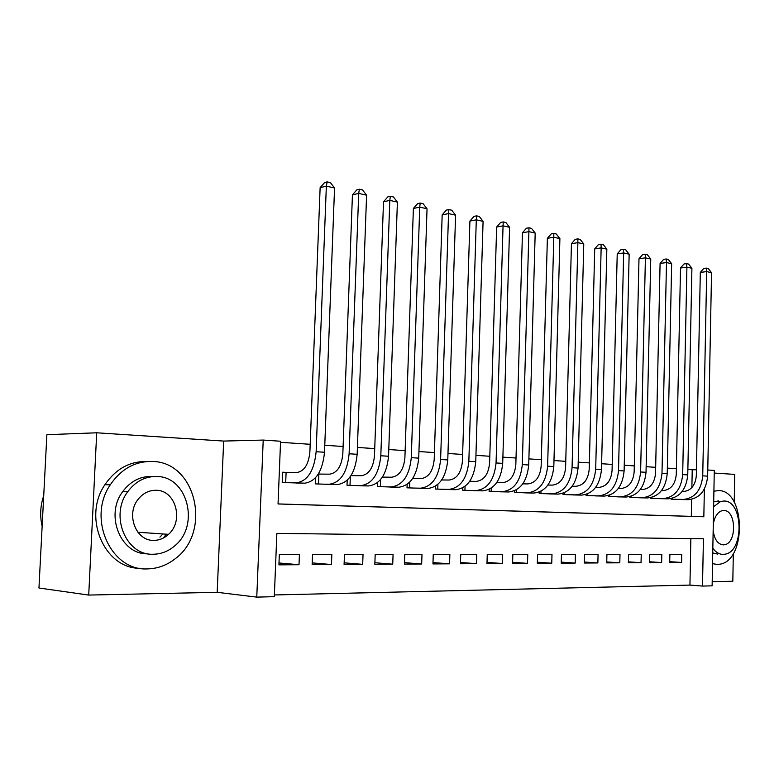 <?xml version="1.0" encoding="UTF-8"?>
<svg xmlns="http://www.w3.org/2000/svg" width="779" height="779" viewBox="0 0 779 779"><rect width="100%" height="100%" fill="white"/><g stroke="black" fill="none" stroke-linecap="round" stroke-linejoin="round"><path stroke-width="1.17" d="M163.298 538.065L166.317 534.19M707.77 469.99L714.294 470.428L712.123 585.837L702.502 586.071L703.418 538.766L276.857 533.372L274.315 596.675L256.768 597.113L263.214 440.067L280.567 441.235L278.045 503.964L703.836 516.769L704.372 488.998M217.175 592.313L223.67 441.07L96.713 432.793L46.876 434.692L38.95 588.009L88.718 595.068L217.175 592.313L256.768 597.113M712.201 581.679L732.825 581.241L733.321 553.46M274.383 594.961L689.941 585.087L702.502 586.071M96.713 432.793L88.718 595.068M734.227 502.202L734.724 474.401L714.246 473.057M288.493 472.502L282.621 472.21L282.212 482.464L302.203 483.155M321.279 474.109L318.368 473.963M352.809 475.648L351.017 475.56M383.151 477.137L382.411 477.099M669.716 561.688L681.606 562.438L669.697 562.516L669.872 554.57L681.761 554.57L681.606 562.438M649.384 561.766L661.644 562.565L649.365 562.633L649.54 554.57L661.809 554.57L661.644 562.565M628.4 561.854L641.049 562.681L628.38 562.759L628.575 554.56L641.234 554.57L641.049 562.681M606.744 561.941L619.802 562.808L606.724 562.886L606.919 554.56L619.996 554.56L619.802 562.808M584.377 562.029L597.863 562.944L584.347 563.022L584.562 554.56L598.068 554.56L597.863 562.944M561.25 562.117L575.194 563.081L561.221 563.159L561.445 554.551L575.408 554.56L575.194 563.081M537.344 562.204L551.756 563.217L537.315 563.305L537.559 554.551L551.99 554.551L551.756 563.217M512.611 562.292L527.519 563.363L512.582 563.451L512.835 554.551L527.763 554.551L527.519 563.363M487.002 562.389L502.445 563.509L486.972 563.606L487.245 554.541L502.698 554.551L502.445 563.509M460.486 562.477L476.475 563.665L460.447 563.762L460.73 554.541L476.748 554.541L476.475 563.665M432.997 562.565L449.561 563.83L432.949 563.928L433.251 554.541L449.863 554.541L449.561 563.83M404.486 562.652L421.673 563.996L404.437 564.103L404.759 554.531L421.984 554.531L421.673 563.996M374.894 562.74L392.733 564.171L374.835 564.278L375.186 554.531L393.064 554.531L392.733 564.171M344.162 562.818L362.683 564.347L344.094 564.463L344.464 554.521L363.033 554.531L362.683 564.347M312.213 562.896L331.464 564.532L312.145 564.648L312.535 554.521L331.844 554.521L331.464 564.532M689.941 585.087L690.866 538.61M299.409 554.521L279.33 554.512L278.911 564.853L299.009 564.726L299.409 554.521M691.879 487.586L692.229 469.766L687.867 469.474M676.367 468.715L667.34 468.111M655.665 467.332L646.151 466.699M634.291 465.9L624.252 465.238M612.206 464.43L601.612 463.729M589.372 462.911L578.203 462.161M565.768 461.334L553.976 460.555M541.327 459.707L528.883 458.88M516.029 458.023L502.893 457.146M489.806 456.27L475.94 455.345M462.629 454.459L447.974 453.485M434.429 452.58L418.936 451.547M405.148 450.632L388.779 449.541M374.728 448.597L357.415 447.448M343.101 446.494L324.775 445.267M310.188 444.293L280.518 442.316M278.045 503.925L691.304 516.36L691.645 499.349M682.881 499.582L671.021 499.144L671.04 498.609M662.997 498.726L650.777 498.278L650.786 497.645M642.5 497.839L629.88 497.382L629.899 496.642M621.34 496.934L608.311 496.457L608.331 495.59M599.489 495.989L586.042 495.502L586.061 494.48M576.927 495.016L563.022 494.509L563.051 493.311M553.606 494.013L539.224 493.487L539.263 492.065M529.486 492.971L514.607 492.435L514.656 490.751M504.529 491.89L489.124 491.345L489.183 489.339M478.686 490.78L462.736 490.205L462.804 487.82M451.917 489.621L435.383 489.037L435.471 486.184M424.166 488.423L407.018 487.82L407.135 484.402M395.381 487.177L377.581 486.554L377.727 482.435M365.497 485.892L347.015 485.239L347.2 480.253M334.464 484.548L315.252 483.876L315.485 477.8M223.67 441.07L263.214 440.067M692.229 469.766L696.436 469.776M691.304 516.36L703.836 516.769M278.989 562.974L299.009 564.726M682.131 491.539L683.3 491.559C690.992 490.731 695.326 485.483 696.309 475.813L700.311 272.416L703.758 268.434L706.31 268.103L708.247 268.541L711.539 272.689L707.653 476.154C706.154 490.673 699.63 498.511 688.081 499.69L679.444 499.505M711.539 272.689L706.689 271.598L702.736 475.852C701.236 490.419 694.702 498.297 683.144 499.475L674.507 499.29M706.31 268.103L706.689 271.598L700.311 272.416M672.024 498.404L672.004 499.183M712.542 563.655L717.323 564.463L720.186 564.142C746.788 559.955 745.328 490.283 718.696 490.585L713.905 491.179M712.824 548.27C715.804 552.292 719.212 554.336 723.058 554.405L725.337 554.142C744.412 550.928 743.166 500.585 724.032 501.014L720.672 501.452L713.613 506.671M713.165 530.489C714.392 539.38 717.741 544.19 723.233 544.891L724.821 544.706C737.08 542.525 736.165 510.079 723.866 510.488L721.821 510.742C717.313 512.436 714.47 516.993 713.272 524.413M717.517 554.093L712.746 552.895M713.7 501.871L718.501 500.897M147.387 568.894C157.397 568.699 166.54 565.408 174.817 559.03C212.122 532.447 196.386 461.859 152.372 461.47C135.195 461.119 121.164 468.9 110.267 484.801C86.966 518.444 111.046 571.25 147.387 568.894M153.161 554.239C161.078 554.132 168.225 551.376 174.584 545.962C200.125 525.776 187.749 476.427 156.754 476.495C145.137 476.31 135.458 481.393 127.717 491.753C109.42 515.63 126.149 555.748 153.161 554.239M156.121 490.273C149.071 490.195 143.112 493.165 138.224 499.203C125.575 514.257 135.935 541.21 153.804 540.373C159.315 540.334 164.223 538.318 168.537 534.336C184.185 520.81 175.645 490.04 156.121 490.273M159.919 537.13L162.899 533.956M43.731 495.619C40.294 505.766 39.768 515.99 42.144 526.292M147.932 553.781C121.047 555.135 104.503 515.309 122.712 491.627C130.434 481.325 140.084 476.261 151.681 476.446M146.919 461.509C129.791 461.158 115.789 468.89 104.922 484.704C82.282 517.353 104.503 568.806 139.918 568.281M661.556 490.546L663.192 490.575C670.894 489.718 675.247 484.392 676.25 474.567L680.515 268.005L684.02 263.964L686.572 263.614L688.578 264.071L691.908 268.278L687.76 474.917C686.241 489.66 679.687 497.625 668.109 498.833L659.462 498.648M691.908 268.278L686.903 267.148L682.686 474.596C681.158 489.397 674.604 497.401 663.017 498.618L654.36 498.433M686.572 263.614L686.903 267.148L680.515 268.005M651.877 497.382L651.857 498.326M640.309 489.514L642.432 489.553C650.153 488.686 654.526 483.262 655.538 473.281L660.086 263.448L663.65 259.349L666.211 258.979L668.275 259.456L671.654 263.721L667.223 473.632C665.685 488.608 659.112 496.72 647.505 497.947L638.838 497.762M671.654 263.721L666.493 262.562L661.994 473.311C660.436 488.345 653.863 496.486 642.256 497.723L633.59 497.538M666.211 258.979L666.493 262.562L660.086 263.448M631.107 496.311L631.078 497.43M618.36 488.452L621.009 488.491C628.741 487.605 633.123 482.094 634.155 471.957L638.994 258.755L642.617 254.577L645.187 254.207L647.32 254.684L650.747 259.027L646.025 472.308C644.457 487.537 637.865 495.775 626.238 497.031L617.562 496.856M650.747 259.027L645.411 257.83L640.62 471.977C639.043 487.255 632.441 495.532 620.814 496.798L612.138 496.622M645.187 254.207L645.411 257.83L638.994 258.755M609.665 495.171L609.626 496.515M595.672 487.362L598.876 487.411C606.617 486.495 611.009 480.886 612.06 470.584L617.221 253.896L620.902 249.66L623.473 249.27L625.673 249.767L629.15 254.178L624.115 470.944C622.528 486.417 615.916 494.801 604.28 496.087L595.594 495.911M629.15 254.178L623.648 252.932L618.526 470.594C616.929 486.135 610.308 494.548 598.671 495.843L589.985 495.668M623.473 249.27L623.648 252.932L617.221 253.896M587.522 493.964L587.483 495.561M572.205 486.232L576.012 486.281C583.753 485.356 588.155 479.65 589.216 469.162L594.718 248.881L598.457 244.567L601.028 244.168L603.306 244.684L606.841 249.163L601.476 469.533C599.859 485.268 593.228 493.798 581.582 495.103L572.896 494.938M606.841 249.163L601.145 247.878L595.692 469.172C594.065 484.976 587.434 493.535 575.788 494.86L567.102 494.684M601.028 244.168L601.145 247.878L594.718 248.881M564.648 492.669L564.6 494.577M547.919 485.054L552.36 485.113C560.101 484.168 564.512 478.355 565.593 467.692L571.445 243.691L575.253 239.309L577.833 238.89L580.18 239.426L583.763 243.973L578.057 468.072C576.411 484.08 569.761 492.756 558.115 494.1L549.438 493.925M583.763 243.973L577.872 242.649L572.068 467.692C570.423 483.769 563.772 492.484 552.126 493.837L543.45 493.672M577.833 238.89L577.872 242.649L571.445 243.691M541.006 491.276L540.938 493.565M522.777 483.847L527.899 483.915C535.631 482.941 540.051 477.021 541.152 466.173L547.374 238.325L551.25 233.866L553.83 233.427L556.264 233.982L559.897 238.617L553.82 466.553C552.145 482.844 545.485 491.676 533.849 493.049L525.173 492.883M559.897 238.617L553.801 237.244L547.627 466.173C545.943 482.532 539.282 491.403 527.646 492.786L518.98 492.62M553.83 233.427L553.801 237.244L547.374 238.325M516.545 489.767L516.467 492.513M496.729 482.6L502.572 482.668C510.294 481.665 514.715 475.648 515.834 464.605L522.456 232.775L526.409 228.237L528.98 227.78L531.502 228.354L535.192 233.067L528.717 464.995C527.013 481.568 520.353 490.566 508.726 491.968L500.06 491.812M535.192 233.067L528.883 231.645L522.3 464.586C520.596 481.237 513.926 490.273 502.309 491.695L493.652 491.539M528.98 227.78L528.883 231.645L522.456 232.775M491.247 488.131L491.15 491.432M469.718 481.305L476.339 481.373C484.041 480.351 488.472 474.216 489.611 462.979L496.651 227.02L500.673 222.405L503.244 221.927L505.853 222.521L509.602 227.312L502.708 463.369C500.985 480.244 494.314 489.407 482.707 490.848L474.06 490.692M509.602 227.312L503.059 225.842L496.057 462.95C494.324 479.903 487.654 489.115 476.057 490.566L467.419 490.41M503.244 221.927L503.059 225.842L496.651 227.02M465.053 486.33L464.927 490.303M441.703 479.961L449.142 480.039C456.835 478.988 461.256 472.736 462.414 461.285L469.912 221.061L474.012 216.358L476.563 215.861L479.28 216.474L483.087 221.353L475.745 461.684C473.983 478.871 467.322 488.209 455.744 489.689L447.127 489.543M483.087 221.353L476.3 219.834L468.851 461.256C467.079 478.52 460.418 487.907 448.85 489.397L440.242 489.241M476.563 215.861L476.3 219.834L469.912 221.061M437.915 484.334L437.759 489.134M412.607 478.569L420.942 478.647C428.606 477.566 433.017 471.198 434.195 459.532L442.17 214.877L446.348 210.096L448.899 209.57L451.713 210.213L455.579 215.179L447.769 459.941C445.978 477.449 439.317 486.963 427.778 488.482L419.199 488.336M455.579 215.179L448.548 213.592L440.612 459.493C438.811 477.089 432.15 486.651 420.621 488.18L412.062 488.034M448.899 209.57L448.548 213.592L442.17 214.877M409.783 482.094L409.579 487.927M382.392 477.128L391.671 477.206C399.296 476.096 403.707 469.601 404.905 457.711L413.386 208.46L417.651 203.592L420.193 203.046L423.104 203.708L427.038 208.762L418.722 458.13C416.901 475.969 410.251 485.677 398.76 487.235L390.23 487.099M427.038 208.762L419.735 207.126L411.283 457.663C409.452 475.599 402.801 485.346 391.34 486.914L382.81 486.778M420.193 203.046L419.735 207.126L413.386 208.46M380.6 479.543L380.356 486.671M350.978 475.638L361.271 475.706C368.847 474.567 373.248 467.945 374.475 455.822L383.502 201.8L387.845 196.834L390.367 196.259L393.405 196.951L397.397 202.102L388.546 456.241C386.686 474.44 380.045 484.334 368.633 485.94L360.151 485.804M397.397 202.102L389.802 200.398L380.814 455.764C378.945 474.041 372.313 483.993 360.911 485.609L352.449 485.473M390.367 196.259L389.802 200.398L383.502 201.8M350.326 476.592L350.005 485.375M318.29 474.08L329.673 474.158C337.2 472.98 341.582 466.212 342.828 453.855L352.429 194.877L356.87 189.813L359.382 189.219L362.527 189.93L366.588 195.178L357.162 454.284C355.273 472.843 348.661 482.941 337.317 484.587L328.904 484.47M366.588 195.178L358.7 193.406L349.119 453.777C347.22 472.434 340.618 482.591 329.293 484.246L320.899 484.119M359.382 189.219L358.7 193.406L352.429 194.877M318.854 474.09L318.475 484.022M282.611 472.415L296.809 472.541C304.268 471.334 308.63 464.42 309.896 451.81L320.13 187.671L324.658 182.51L327.141 181.887L330.423 182.637L334.551 187.982L324.512 452.248C322.584 471.178 316.001 481.5 304.755 483.184L296.409 483.068M334.551 187.982L326.343 186.142L316.138 451.723C314.21 470.759 307.627 481.13 296.409 482.834L288.094 482.717M327.141 181.887L326.343 186.142L320.13 187.671M286.097 472.483L285.689 482.61M688.081 499.69L683.144 499.475M707.653 476.154L702.736 475.852M668.109 498.833L663.017 498.618M687.76 474.917L682.686 474.596M647.505 497.947L642.256 497.723M667.223 473.632L661.994 473.311M626.238 497.031L620.814 496.798M646.025 472.308L640.62 471.977M604.28 496.087L598.671 495.843M624.115 470.944L618.526 470.594M581.582 495.103L575.788 494.86M601.476 469.533L595.692 469.172M558.115 494.1L552.126 493.837M578.057 468.072L572.068 467.692M533.849 493.049L527.646 492.786M553.82 466.553L547.627 466.173M508.726 491.968L502.309 491.695M528.717 464.995L522.3 464.586M482.707 490.848L476.057 490.566M502.708 463.369L496.057 462.95M455.744 489.689L448.85 489.397M475.745 461.684L468.851 461.256M427.778 488.482L420.621 488.18M447.769 459.941L440.612 459.493M398.76 487.235L391.34 486.914M418.722 458.13L411.283 457.663M368.633 485.94L360.911 485.609M388.546 456.241L380.814 455.764M337.317 484.587L329.293 484.246M357.162 454.284L349.119 453.777M304.755 483.184L296.409 482.834M324.512 452.248L316.138 451.723M721.13 544.521L724.821 544.706M715.141 501.325L720.672 501.452M137.893 532.242L168.537 534.336M122.712 491.627L127.717 491.753M110.267 484.801L104.922 484.704"/></g></svg>
